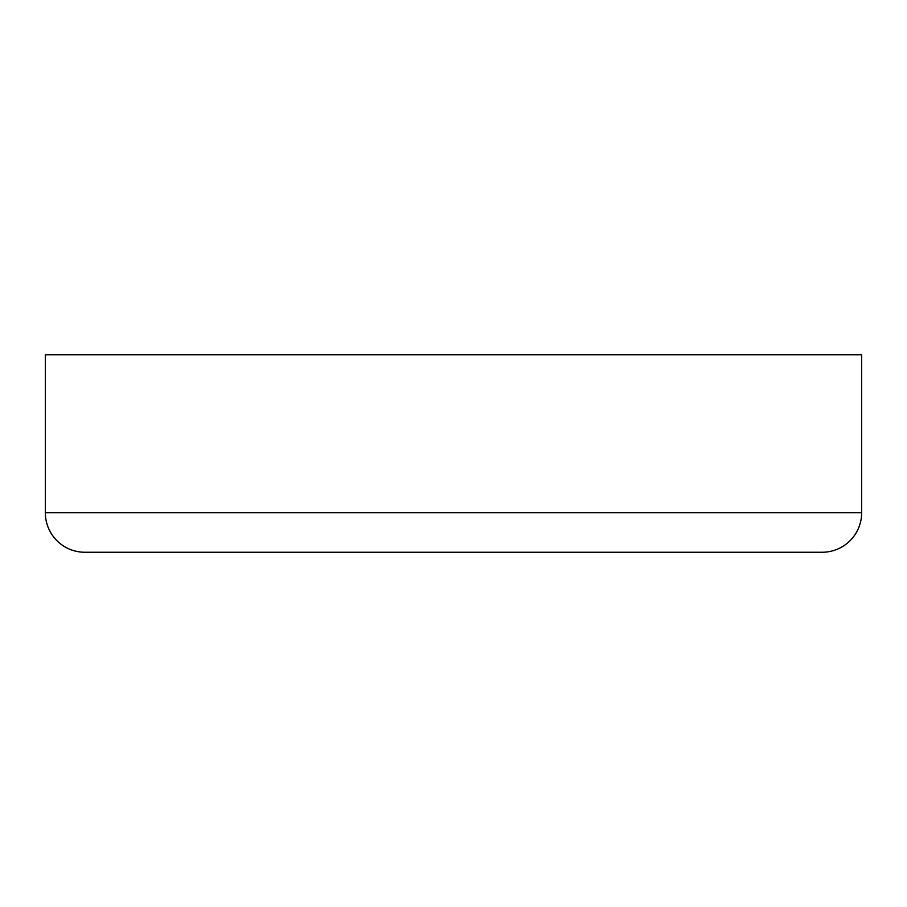 <?xml version="1.0" encoding="UTF-8"?>
<svg xmlns="http://www.w3.org/2000/svg" width="907" height="907" viewBox="0 0 907 907"><rect width="100%" height="100%" fill="white"/><g stroke="black" fill="none" stroke-linecap="round" stroke-linejoin="round"><path stroke-width="1.36" d="M861.65 512.75L861.65 354.75L45.35 354.75L45.35 512.75L861.65 512.75A39.5 39.5 0 0 1 822.15 552.25L84.85 552.25A39.5 39.5 0 0 1 45.35 512.75M535.788 552.25L371.212 552.25L535.788 552.25"/></g></svg>
